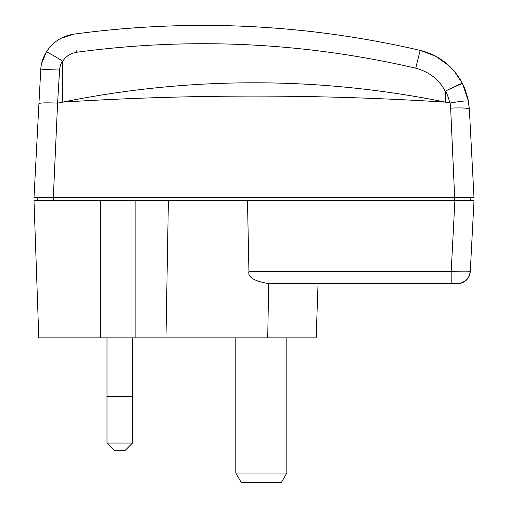 <?xml version="1.0" encoding="UTF-8"?>
<svg xmlns="http://www.w3.org/2000/svg" width="508" height="508" viewBox="0 0 508 508"><rect width="100%" height="100%" fill="white"/><g stroke="black" fill="none" stroke-linecap="round" stroke-linejoin="round"><path stroke-width="0.76" d="M267.722 337.852L268.675 283.623C254.222 281.165 247.644 277.146 248.939 271.564L247.479 200.755L34.004 200.755L38.792 337.852L316.16 337.852L151.943 337.852M293.383 337.852L301.669 337.852M454.889 200.755L451.18 271.564C462.763 271.926 469.132 271.926 470.281 271.564L473.996 200.755L247.479 200.755L473.996 200.755L472.319 232.639M268.675 283.623L457.543 283.648A12.751 12.751 0 0 0 470.281 271.564A12.751 12.751 0 0 1 457.543 283.648M456.425 283.648L455.149 283.648M455.384 283.648L451.18 283.648L451.18 271.564L248.939 271.564M467.785 200.755L473.996 200.755M38.792 337.852L34.004 200.755M286.817 337.852L286.817 473.037L235.801 473.037L235.801 337.852M235.801 473.037L241.325 482.6L281.292 482.6L286.817 473.037M106.991 443.065L132.499 443.065L124.847 450.717L114.643 450.717L106.991 443.065L106.991 337.852M132.499 443.065L132.499 396.513L106.991 396.513L132.499 396.513L132.499 337.852M41.008 197.568L34.004 197.568L38.925 103.676L34.004 197.568L53.327 197.568L57.588 103.118L59.588 70.079A18.955 18.929 158.9 0 1 62.459 61.011C52.845 55.105 47.479 52.089 46.355 51.962L41.593 63.583M454.673 200.755L454.673 197.568L53.327 197.568L53.327 200.755M445.338 91.542C439.452 79.781 429.577 71.996 415.715 68.18C303.581 42.215 190.475 36.919 76.403 52.305C70.129 53.442 65.538 56.509 62.624 61.5L62.719 102.127C190.246 94.088 317.767 94.088 445.287 102.127L445.56 91.072A44.469 44.406 -159.4 0 1 449.707 103.01L450.12 103.016L450.64 108.128L454.673 197.568L473.996 197.568L469.36 109.144L467.912 98.59M470.808 197.568L470.808 200.755L470.808 197.568L473.996 197.568L469.36 109.144L468.446 101.213L462.401 83.35L454.196 71.101M457.302 197.568L458.032 197.568M40.869 67.856L38.925 103.676C40.018 102.819 46.241 102.635 57.588 103.118M449.059 65.742L435.604 56.172L420.16 50.375C305.67 23.876 190.195 18.472 73.724 34.169L60.801 38.367M55.213 42.031L50.349 46.603M46.45 51.803L46.355 51.962C42.945 57.525 41.059 63.563 40.691 70.079C41.053 63.563 42.945 57.525 46.355 51.962C52.826 41.954 61.951 36.024 73.724 34.169C61.951 36.024 52.826 41.954 46.355 51.962C42.945 57.525 41.053 63.563 40.691 70.079A19.323 0.991 -177 0 1 59.588 70.079M41.586 63.614L41.485 64.065M375.158 41.021L366.566 39.491M120.091 28.994L120.091 28.994A956.494 956.494 0 0 1 142.488 27.311M176.428 25.768A956.494 956.494 0 0 1 187.427 25.521M211.88 25.438A956.494 956.494 0 0 1 282.912 28.74M302.425 30.582A956.494 956.494 0 0 1 328.873 33.718M351.784 37.04A956.494 956.494 0 0 1 362.407 38.773M467.081 95.275L466.941 94.786M464.737 88.424L462.401 83.35C453.149 66.167 439.064 55.175 420.16 50.375L415.715 68.18M449.707 103.01L445.287 102.127C338.144 80.239 207.201 72.727 62.719 102.127L57.861 103.092M468.446 101.213C467.29 100.54 461.188 101.136 450.12 103.016M468.16 99.746L462.401 83.344C461.264 83.382 455.651 85.954 445.56 91.072M62.624 61.5L62.459 61.011M462.401 83.35L447.846 89.91M37.192 200.755L37.192 197.568M135.109 337.852L135.109 200.755L168.383 200.755L165.983 337.852M100.324 200.755L100.324 337.852M450.64 108.128A19.323 1.994 -3 0 1 469.36 109.144M76.403 52.305L76.073 49.943M457.568 283.648L461.734 282.943L466.325 280.149L469.163 276.161L470.281 271.57C469.868 276.416 467.506 280.003 463.188 282.334C456.013 284.531 459.67 283.337 455.155 283.648M316.16 337.852L318.052 283.648M467.919 98.596L464.757 88.475M46.355 51.962C52.826 41.954 61.951 36.024 73.724 34.169"/></g></svg>
